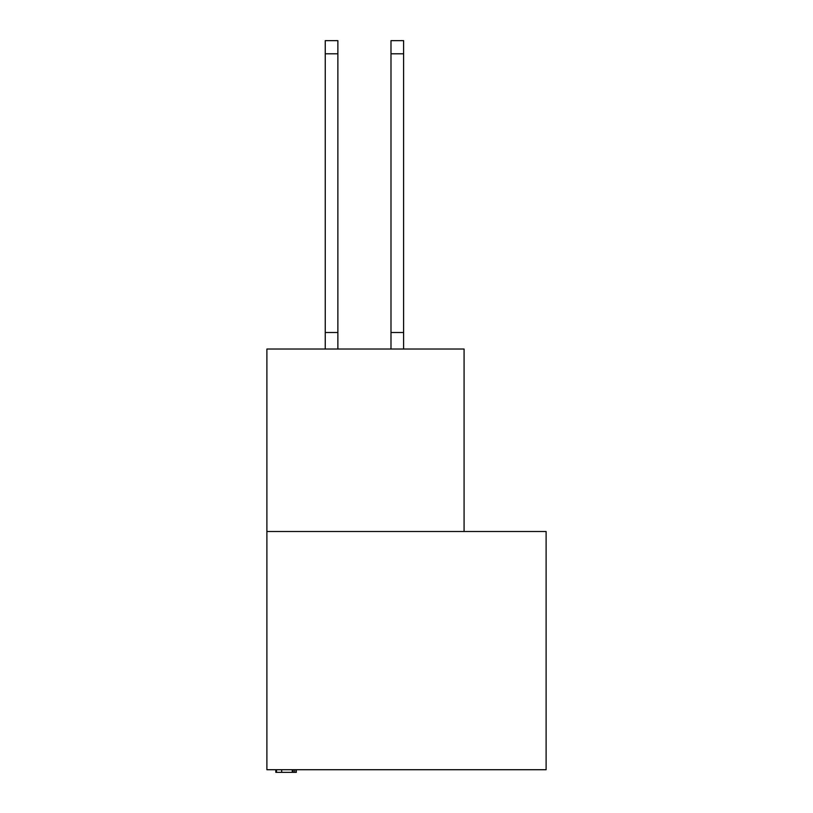 <?xml version="1.0" encoding="UTF-8"?>
<svg xmlns="http://www.w3.org/2000/svg" width="813" height="813" viewBox="0 0 813 813"><rect width="100%" height="100%" fill="white"/><g stroke="black" fill="none" stroke-linecap="round" stroke-linejoin="round"><path stroke-width="1.22" d="M546.112 769.718L546.112 531.499L266.888 531.499L266.888 769.718L546.112 769.718M464.081 531.499L464.081 349.031L266.888 349.031L266.888 531.499M275.82 769.718L275.82 772.35L293.178 772.35L293.178 769.718M281.684 772.35L281.684 769.718M276.501 772.35L276.501 769.718M293.178 772.35L296.328 772.35L296.328 769.718M294.763 772.35L294.763 769.718M337.873 53.8L325.251 53.8L325.251 40.65L337.873 40.65L337.873 349.031M325.251 53.8L325.251 349.031M337.873 332.507L325.251 332.507M390.992 349.031L390.992 40.65L403.604 40.65L403.604 349.031M390.992 332.507L403.604 332.507M292.263 772.35L292.263 769.718M390.992 53.8L403.604 53.8"/></g></svg>
